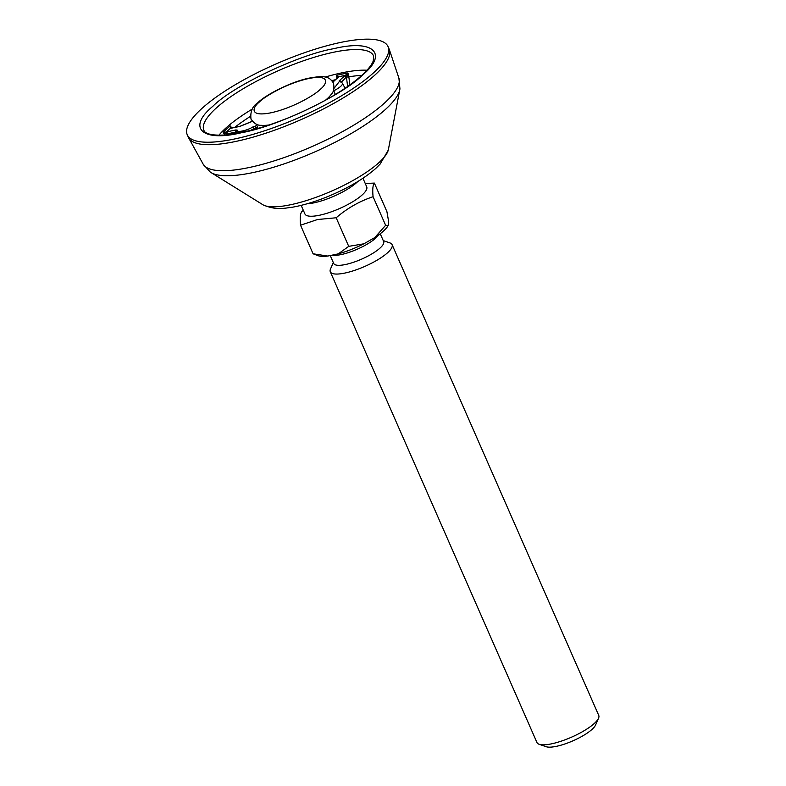<?xml version="1.0" encoding="UTF-8"?>
<svg xmlns="http://www.w3.org/2000/svg" width="786" height="786" viewBox="0 0 786 786"><rect width="100%" height="100%" fill="white"/><g stroke="black" fill="none" stroke-linecap="round" stroke-linejoin="round"><path stroke-width="1.18" d="M212.839 106.307C232.636 86.087 298.788 54.588 333.971 48.644C373.144 39.074 388.716 53.507 362.474 75.083C342.686 95.303 276.525 126.801 241.341 132.746C202.179 142.315 186.606 127.882 212.839 106.307M231.85 127.971L230.239 125.917L230.426 128.285L226.309 132.028L223.106 132.402L225.553 135.546M269.028 124.984A42.169 11.22 156.3 0 1 261.286 125.308C257.503 125.564 254.075 123.5 251.009 119.128C250.125 111.779 252.326 106.365 257.621 102.887C265.108 95.263 289.494 82.392 308.279 78.276C325.826 75.014 329.216 76.832 333.392 82.962C334.541 88.179 333.736 92.09 330.994 94.713A42.169 11.22 156.3 0 1 327.251 98.682A42.169 11.22 156.3 0 1 325.512 100.195M388.058 46.62L389.149 49.105A109.647 29.161 156.3 0 1 389.404 49.764A109.647 29.161 156.3 0 1 374.696 75.24A109.647 29.161 156.3 0 1 267.977 132.5A109.647 29.161 156.3 0 1 188.66 137.884A109.647 29.161 156.3 0 1 188.345 137.245L187.255 134.77A109.647 29.161 156.3 0 1 201.707 108.635A109.647 29.161 156.3 0 1 309.625 50.972A109.647 29.161 156.3 0 1 388.058 46.62A109.647 29.161 156.3 0 1 373.605 72.754A109.647 29.161 156.3 0 1 265.697 130.417A109.647 29.161 156.3 0 1 187.255 134.77M347.638 86.519L346.43 77.136L348.846 76.851L347.933 72.97L345.329 75.368A1.69 0.874 56.7 0 1 346.813 76.527L347.933 72.97A91.304 24.287 -23.7 0 0 336.398 75.377L336.968 78.227M231.271 128.079L230.239 125.917A91.304 24.287 -23.7 0 0 226.437 129.209A91.304 24.287 -23.7 0 0 223.106 132.402L227.262 133.856L226.299 134.887M333.745 90.763A13.018 3.458 156.3 0 0 340.751 86.303A13.018 3.458 156.3 0 0 342.45 83.159L340.112 81.606A1.69 1.513 100.5 0 0 339.149 81.773L339.247 80.762L344.514 75.987A1.69 1.267 48 0 1 346.439 77.126L346.439 77.126A1.69 1.277 -132.2 0 0 344.494 76.006L345.329 75.368L338.678 76.753L336.398 75.377L337.705 78.423M341.144 82.402L346.813 76.527M349.888 84.927L348.846 76.851A89.958 23.924 -23.7 0 1 361.796 75.377M226.486 133.807A1.69 0.54 71.6 0 1 226.309 132.028L227.459 131.714A1.69 1.002 -102 0 0 227.262 133.856L228.137 134.701M230.426 128.285A1.69 1.375 -91.1 0 1 231.045 128.089L230.426 128.285M338.206 77.303L338.678 76.753A1.69 1.533 -150.8 0 0 337.872 77.392L337.715 77.549A1.69 1.277 47.5 0 1 337.715 77.549L337.715 77.549A1.69 1.277 47.5 0 1 338.206 77.303L338.186 77.323A1.69 1.277 47.8 0 0 337.705 77.559L332.871 81.95M254.507 129.415L254.133 128.54A1.69 0.59 -119.6 0 0 252.778 126.998L256.914 125.564M236.291 133.541L235.751 132.097L236.488 132.225M252.778 126.998C247.236 130.594 235.987 132.942 237.421 130.201L235.957 129.945A1.69 1.012 -101.8 0 0 235.751 132.097L227.282 133.866A1.69 1.012 -101.8 0 1 227.488 131.704L227.459 131.714M232.047 128.03A1.69 1.012 78.2 0 0 231.693 128A1.69 1.012 78.2 0 0 231.389 128.167A1.69 1.022 -101.6 0 1 231.674 128.01L231.674 128.01A1.69 1.022 -101.6 0 1 231.683 128L231.045 128.089M339.247 80.762A1.69 1.277 47.8 0 1 341.193 81.901L341.222 81.97M237.421 130.201A1.69 1.611 -175.1 0 0 236.399 131.547L236.832 133.453M250.115 130.564A13.018 3.458 156.3 0 0 254.133 128.54L255.676 127.941L256.118 128.963M242.658 125.338A1.69 0.59 60.4 0 1 242.776 125.21A1.69 0.59 60.4 0 1 242.953 125.18L239.858 126.399A1.69 1.012 -101.8 0 1 240.162 126.232L240.162 126.232A1.69 1.012 -101.8 0 1 240.457 126.241M332.95 82.078L338.186 77.323M257.759 127.499L255.676 127.941A1.69 1.012 -101.8 0 1 255.872 125.78M357.797 181.527A33.739 8.97 156.3 0 1 313.997 202.837A33.739 8.97 156.3 0 1 307.051 203.8M383.254 240.604L389.895 242.903A33.739 8.97 156.3 0 1 392.086 244.652A33.739 8.97 156.3 0 1 377.879 259.704A33.739 8.97 156.3 0 1 344.818 273.076A33.739 8.97 156.3 0 1 330.297 271.769A33.739 8.97 156.3 0 1 330.503 268.979L333.303 262.524M330.297 271.769L536.956 742.544A33.739 8.97 -23.7 0 0 539.147 744.283A33.739 8.97 -23.7 0 0 551.477 743.851A33.739 8.97 -23.7 0 0 594.295 723.464A33.739 8.97 -23.7 0 0 598.539 718.217A33.739 8.97 -23.7 0 0 598.745 715.427L392.086 244.652M539.147 744.283L546.113 746.7A28.119 7.477 -23.7 0 0 567.973 742.858A28.119 7.477 -23.7 0 0 592.064 729.349A28.119 7.477 -23.7 0 0 595.601 724.977L598.539 718.217M380.237 233.747L383.656 241.538A27.274 7.251 156.3 0 1 372.181 253.711A27.274 7.251 156.3 0 1 345.457 264.518A27.274 7.251 156.3 0 1 333.716 263.467L330.238 255.538M362.945 178.255L366.708 186.822A33.739 8.97 156.3 0 1 352.501 201.884A33.739 8.97 156.3 0 1 319.44 215.246A33.739 8.97 156.3 0 1 304.919 213.949L301.156 205.372M365.235 183.482L374.372 183.089C372.81 185.054 372.387 189.593 373.085 196.716C359.654 201.157 347.343 208.172 336.172 217.771L317.505 219.53L300.547 225.209C299.849 218.086 300.272 213.546 301.834 211.581L303.337 210.343M374.372 183.089L386.918 211.67L388.608 221.367L388.235 225.366A39.919 10.621 156.3 0 1 374.745 237.608L363.898 243.798A39.919 10.621 156.3 0 1 338.285 253.858L327.821 256.049A39.919 10.621 156.3 0 1 318.192 255.715L313.093 253.79L300.547 225.209M327.821 256.049L313.093 253.79M338.285 253.858L348.719 246.362L336.172 217.771M363.898 243.798L348.719 246.362M374.745 237.608L385.631 225.297L373.085 196.716M388.235 225.366L385.631 225.297M388.284 150.106L380.11 164.107L375.757 168.44C365.038 177.872 350.831 186.488 333.126 194.289C318.605 200.636 305.066 204.94 292.51 207.199C284.787 208.035 276.996 210.668 263.281 204.979A69.758 18.55 -23.7 0 0 316.846 197.021A69.758 18.55 -23.7 0 0 378.921 162.633A69.758 18.55 -23.7 0 0 388.284 150.106L399.936 88.847A104.833 27.883 156.3 0 1 385.543 109.342A104.833 27.883 156.3 0 1 289.798 161.896A104.833 27.883 156.3 0 1 210.294 172.095L203.112 164.078L188.66 137.884M399.936 88.847L398.905 78.128A106.945 28.443 156.3 0 1 384.56 102.986A106.945 28.443 156.3 0 1 280.474 158.821A106.945 28.443 156.3 0 1 203.112 164.078M216.071 108.203A92.64 24.641 156.3 0 1 307.857 59.294A92.64 24.641 156.3 0 1 373.655 56.14L373.232 61.023C371.758 64.924 367.907 69.738 361.678 75.485C346.361 89.014 324.598 102.013 296.401 114.471C280.248 121.447 264.853 126.801 250.223 130.545L226.8 134.838C207.868 136.312 204.35 132.009 204.016 130.604A92.64 24.641 156.3 0 1 216.071 108.203M252.257 109.087A91.451 24.327 -23.7 0 0 225.828 128.089A91.451 24.327 -23.7 0 0 218.911 135.221M259.36 102.023C263.654 97.267 285.888 83.473 308.702 78.531C331.004 74.051 327.055 84.033 320.315 89.299C316.021 94.055 293.787 107.849 270.974 112.791C248.671 117.261 252.62 107.289 259.36 102.023M366.974 70.229A91.451 24.327 -23.7 0 0 325.158 77.077M335.298 79.75A89.958 23.924 -23.7 0 0 331.898 80.634M250.312 116.456A89.958 23.924 -23.7 0 0 234.788 127.361M237.303 133.365A13.018 3.458 156.3 0 1 236.547 132.687M231.389 128.167L239.858 126.399M235.957 129.945L227.488 131.704M242.953 125.18L252.385 121.319M339.149 81.773L333.991 88.396M378.449 235.083A27.274 7.251 156.3 0 1 341.095 254.585A27.274 7.251 156.3 0 1 331.987 255.175M313.997 202.837A42.169 25.26 -101.8 0 1 312.916 202.012M342.45 83.159L345.044 88.297M256.275 124.119L258.152 128.383M263.281 204.979L210.294 172.095M398.905 78.128L389.404 49.764M231.693 128L240.162 126.232L252.326 121.25M333.51 90.213L335.376 94.487M236.478 132.166L236.399 131.547"/></g></svg>
